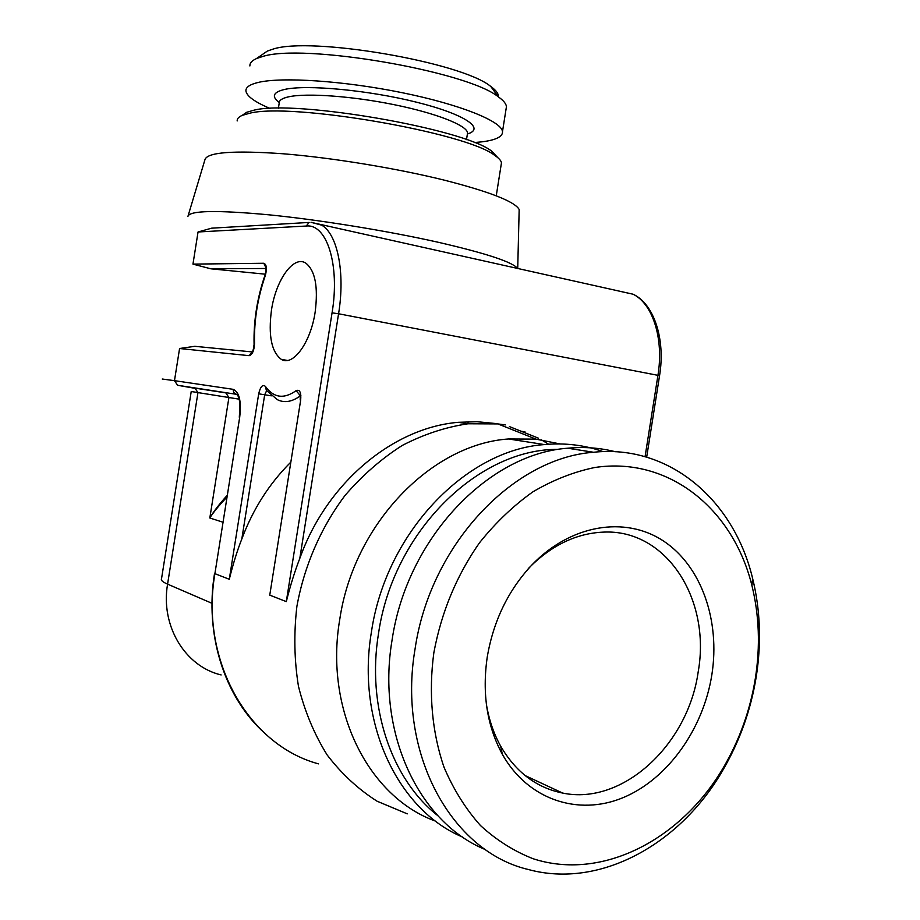 <?xml version="1.0" encoding="UTF-8"?>
<svg xmlns="http://www.w3.org/2000/svg" width="920" height="920" viewBox="0 0 920 920"><rect width="100%" height="100%" fill="white"/><g stroke="black" fill="none" stroke-linecap="round" stroke-linejoin="round"><path stroke-width="1.38" d="M195.902 388.435C185.633 386.756 185.322 386.653 194.959 388.136L225.825 392.886L228.919 397.52L191.222 391.517L161.494 578.979C160.77 580.336 162.794 582.049 167.578 584.142C160.344 625.761 185.081 666.494 221.133 674.935M315.157 312.087C310.661 342.723 292.905 366.758 281.325 359.386C271.469 351.911 268.18 335.49 271.469 310.132C275.827 280.105 293.583 254.932 305.773 263.108C315.203 270.572 318.332 286.89 315.157 312.087M407.284 813.855L377.073 801.205C358.19 789.21 341.538 773.777 327.129 754.929C314.318 734.356 304.773 711.494 298.471 686.343C294.25 660.318 293.721 633.673 296.884 606.429C304.244 565.788 320.988 527.367 345.092 495.385C362.33 475.387 381.386 458.735 402.258 445.441C423.775 434.297 445.694 427.075 468.027 423.775L497.881 423.913L505.287 424.925M306.233 226.032L309.12 222.433L211.6 228.183L198.053 231.978L306.233 226.032C326.796 223.537 340.124 264.845 332.062 312.846L286.304 601.611C290.444 585.235 294.94 570.837 299.805 558.417C326.738 482.459 393.369 427.673 458.217 422.326L476.94 421.705L495.259 423.487M269.755 595.136L300.679 400.062L269.755 595.136L286.304 601.611M300.679 400.062C301.266 392.334 299.747 389.206 296.125 390.655C283.9 399.326 273.665 397.911 265.408 386.4C262.637 384.157 260.394 386.63 258.692 393.817L229.287 579.289C233.07 563.995 237.245 550.574 241.81 539.005C252.862 509.45 269.008 484.012 290.26 462.702M211.6 228.183L217.016 227.861M265.316 274.183L210.818 268.801L192.958 264.12L263.821 263.258C266.662 264.511 267.145 268.663 265.27 275.712C257.565 298.126 253.977 320.723 254.518 343.505C254.15 350.635 252.367 354.683 249.17 355.672L179.572 348.507L194.81 346.311L202.71 347.081M188.163 215.602L204.93 159.746C207.058 152.214 233.208 150.236 283.394 153.789C332.097 157.734 396.301 168.256 444.153 180.113C489.911 191.808 514.924 201.618 519.167 209.518L517.718 268.628C513.188 262.257 486.806 253.494 438.575 242.351C388.079 230.977 320.275 219.96 269.18 214.843C216.602 209.978 189.52 210.507 187.921 216.407M509.427 426.581L538.384 438.161M541.351 439.806L548.619 444.233M560.073 443.946L535.957 439.127L508.565 438.978C431.802 444.026 353.613 523.767 339.698 619.793C324.334 709.975 368.494 797.214 435.678 821.18M603.129 451.616C584.534 445.05 564.972 442.704 544.422 444.578C466.06 449.926 385.825 532.645 371.404 632.109C356.12 722.349 397.566 809.98 462.748 837.119M437.862 815.706C391.31 779.24 366.493 706.365 378.522 633.477C393.219 531.116 478.998 448.155 558.647 449.397M559.544 792.407L560.591 792.108M485.576 849.666C418.956 822.744 376.337 732.952 392.058 640.136C406.812 538.43 488.37 453.767 567.709 448.212L593.572 452.26C513.153 458.034 430.169 544.858 415.046 649.06C397.106 753.537 451.478 851.724 528.586 869.572C600.024 888.95 680.397 844.123 722.809 770.258C739.76 741.129 750.915 709.86 756.286 676.453C761.541 642.597 760.334 609.983 752.652 578.588C733.976 500.066 669.288 444.13 593.572 452.26M615.353 451.731C600.035 447.833 584.154 446.66 567.709 448.212M723.615 767.222C739.68 739.622 750.271 709.964 755.366 678.27C760.345 646.162 759.195 615.238 751.916 585.511C732.998 508.725 668.621 456.216 594.619 467.532C573.631 471.902 553.081 479.987 532.967 491.786C513.463 505.632 495.65 522.617 479.527 542.742C456.642 575.425 441.416 612.087 433.849 652.717C428.421 692.921 432.02 732.538 444.084 767.383C453.572 789.578 465.692 808.956 480.458 825.516C496.455 840.178 514.038 851.264 533.209 858.762C602.106 881.21 681.421 839.557 723.615 767.222L722.809 770.258M711.85 674.808C703.271 729.008 667.817 779.125 622.966 797.709C578.208 816.281 527.816 799.768 502.331 754.262C486.979 725.926 481.965 693.496 487.255 656.96C493.453 620.827 508.288 590.192 531.794 565.053C570.791 524.319 625.255 515.809 663.274 540.856C701.373 565.926 720.418 620.482 711.85 674.808M528.275 568.583C551.057 545.502 576.047 533.347 603.244 532.128C666.264 528.804 711.171 599.196 698.199 671.784C688.206 744.337 622.897 805.759 562.615 793.051C536.429 787.75 515.764 772.098 500.629 746.108C493.591 733.435 488.819 719.279 486.3 703.65M262.373 54.51L267.352 51.071L272.642 49.243C310.132 36.156 461.909 62.215 490.762 86.457C496.144 90.332 498.686 93.794 498.387 96.864M267.352 51.071L256.427 58.604L262.073 56.683C302.059 42.849 467.751 71.254 498.433 96.933C503.435 100.475 506.103 103.695 506.448 106.593L506.011 109.399M256.427 58.604C251.919 60.639 249.734 63.089 249.883 65.953M474.237 142.565L482.195 141.806C496.087 140.024 502.849 136.608 502.504 131.571C501.549 121.233 460.092 104.454 401.982 92.655C343.976 80.81 281.531 76.693 257.979 82.489C249.699 84.502 245.674 87.32 245.916 90.93C246.675 96.151 254.736 102.005 270.112 108.479M242.42 115.218L246.583 112.32L253.564 110.285C293.917 99.337 464.048 128.754 491.648 151.144L498.122 157.952M246.583 112.32L242.155 115.402L249.308 113.332C290.651 102.2 466.566 132.595 494.753 155.411C498.847 158.148 501.089 160.609 501.469 162.805L501.089 165.209M242.155 115.402C238.636 116.932 236.98 118.784 237.176 120.945M519.167 209.518L519.087 212.704M226.573 497.513C218.914 505.551 213.325 512.382 209.817 517.995C213.314 511.945 218.994 504.516 226.861 495.719M177.594 385.273L174.478 380.661L233.036 389.309L233.714 392.575L236.325 394.289L177.594 385.273L196.098 388.527M212.014 603.324L167.578 584.142L197.961 392.598L194.959 388.136M468.211 421.693L467.969 423.2M179.572 348.507L174.478 380.661L162.254 379.028M239.683 417.335L214.9 573.654L239.683 417.335C241.534 401.178 239.315 391.839 233.036 389.309M198.053 231.978L192.958 264.12M229.287 579.289L214.9 573.654C199.847 660.847 248.595 745.2 318.538 763.864M241.81 539.005L264.684 394.76L266.627 390.712M258.692 393.817L271.365 395.83M265.408 386.4L266.328 390.298L277.299 399.648C284.314 403.178 291.996 401.913 300.322 395.876M296.125 390.655L300.299 395.68M621.253 291.594L633.04 294.204C652.717 303.657 664.033 338.744 657.938 375.337L338.572 313.766C345.334 272.654 337.548 234.335 321.735 225.17L311.144 222.341M332.062 312.846L338.572 313.766L299.805 558.417M645.069 456.653L657.938 375.337L659.548 375.739C665.689 338.905 653.763 303.646 633.04 294.204L311.052 222.341M210.818 268.801L265.938 268.479M263.821 263.258L266.052 268.077M265.27 275.712L265.063 274.965C257.197 297.804 253.529 320.884 254.069 344.195M254.518 343.505L254.081 344.505C253.483 349.519 252.712 352.153 251.769 352.429L252.609 351.969M249.17 355.672L252.149 352.072M279.231 102.465C271.342 96.565 273.067 92.23 284.406 89.481C306.314 84.352 368.31 90.114 416.403 102.166C464.726 114.149 485.737 128.524 467.532 133.952M278.392 108.249L279.22 103.017C279.024 100.291 282.21 98.21 288.799 96.784C306.843 92.862 352.417 96.14 394.381 104.73C436.413 113.275 466.842 125.361 467.578 132.859L467.291 134.653M222.674 522.123L209.817 517.995L228.919 397.52L239.005 399.13M261.832 730.595C223.721 694.45 204.734 633.374 214.532 573.436M468.027 423.775L458.217 422.326M300.874 395.37L300.299 395.255L300.196 399.993M524.998 431.871L521.007 431.216M266.432 268.26L265.938 268.088C266.087 266.144 265.926 273.677 265.063 274.965M252.252 351.934L194.81 346.311M659.548 375.739L646.679 457.125M508.565 438.978L544.422 444.578M535.957 439.127L497.881 423.913M751.916 585.511L752.652 578.588M500.629 746.108L502.331 754.262M525.124 775.571L562.615 793.051M490.762 86.457L498.433 96.933M502.504 131.571L506.448 106.593M467.532 133.101L466.497 139.656M491.648 151.144L494.753 155.411M496.248 195.822L501.469 162.805M237.475 394.668C236.509 396.853 241.143 392.219 239.303 417.254M281.325 359.386L287.431 360.445"/></g></svg>
